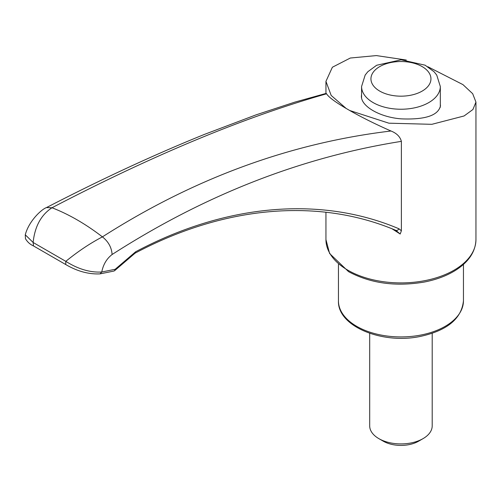 <?xml version="1.0" encoding="UTF-8"?>
<svg xmlns="http://www.w3.org/2000/svg" width="501" height="501" viewBox="0 0 501 501"><rect width="100%" height="100%" fill="white"/><g stroke="black" fill="none" stroke-linecap="round" stroke-linejoin="round"><path stroke-width="0.75" d="M432.2 333.303L432.2 425.875A31.25 18.042 180 0 1 423.044 438.632L423.044 438.632A31.25 18.042 180 0 1 378.85 438.632A31.25 18.042 180 0 1 369.694 425.875L369.694 333.303M423.044 438.632L418.623 441.187A25 14.435 180 0 1 383.271 441.187L378.85 438.632M401.376 141.357C301.189 157.258 204.759 194.977 112.099 254.514C111.623 247.5 108.398 241.626 102.417 236.879A216.801 125.169 -120 0 0 51.979 207.758L46.499 207.577C101.434 179.158 154.12 154.746 204.565 134.349L256.005 114.879L294.882 102.11L326.176 93.386L326.583 93.793C244.983 116.896 153.444 154.884 51.979 207.758C41.082 214.916 34.801 226.49 33.129 242.478L65.813 261.347C78.006 251.402 90.211 243.248 102.417 236.879C194.006 178.337 290.198 143.048 390.987 131.005C396.66 133.241 400.124 136.692 401.376 141.357L401.376 230.792L400.186 234.023L391.982 228.763M326.583 93.8C328.493 97.012 335.025 101.903 346.185 108.46L331.174 95.441L325.944 81.356L332.382 67.234L350.324 58.022L376.364 55.586L406.317 60.045M427.816 66.714L462.949 84.619L472.681 93.7L475.95 102.11L472.919 109.512L464.083 115.969L431.849 124.317L388.87 123.183L349.704 110.496C362.066 117.516 375.831 124.354 390.987 131.005M361.572 94.326L361.415 95.998C360.795 106.293 380.203 117.391 401.439 118.869C425.324 119.814 438.337 115.455 440.479 105.78L440.323 104.289M346.185 108.46L349.704 110.496M400.186 234.023L395.834 230.341M396.015 230.454L395.709 230.297A3.125 2.436 -67.2 0 0 398.959 228.782L401.376 230.792M395.709 230.297C319.037 197.826 224.98 205.385 134.988 253.218L135.627 251.784C226.508 203.475 321.429 195.872 398.959 228.782M112.099 254.514C106.675 258.698 103.231 264.534 101.759 272.012L115.186 269.275L135.627 251.784M100.062 273.872C88.721 274.416 77.273 271.304 65.719 264.534L65.813 261.347C78.068 269.093 90.055 272.65 101.759 272.012L100.062 273.872L113.934 271.041L114.56 270.734L115.186 269.275M33.523 245.941L33.129 242.478L25.275 234.8C28.858 220.947 41.746 209.117 46.499 207.577L46.499 207.577M347.913 270.227A75 43.305 0 0 0 429.651 279.608A75 43.305 0 0 0 475.95 239.603C475.555 251.79 468.623 262.117 455.14 270.578C446.404 275.932 436.07 279.758 424.14 282.069C395.684 286.854 370.496 283.384 348.558 271.655L329.614 253.512L325.944 239.603A75 43.305 0 0 0 347.913 270.227M463.45 264.415L463.45 300.844A62.5 36.085 180 0 1 424.867 334.18A62.5 36.085 180 0 1 356.75 326.358A62.5 36.085 180 0 1 338.444 300.844L338.444 264.415M373.107 102.58A39.379 22.733 0 0 0 416.018 107.508A39.379 22.733 0 0 0 440.323 86.504L436.734 75.062L434.079 71.756L425.098 65.186L401.144 59.807L376.652 65.262L367.866 71.699L365.179 75.037L361.572 86.504A39.379 22.733 0 0 0 373.107 102.58M379.733 91.101A30.004 17.322 0 0 0 429.927 83.335A30.004 17.322 0 0 0 393.185 62.118A30.004 17.322 0 0 0 379.733 91.101M325.944 81.356L325.944 93.443M325.944 212.249L325.944 239.603M475.95 102.11L475.95 239.603M463.45 300.844C461.571 318.717 447.161 330.591 420.207 336.453C382.25 344.494 337.361 326.358 338.444 300.844M65.719 264.534L33.523 245.947C30.141 244.457 27.455 242.046 25.463 238.708L25.275 234.8M135.176 253.093L114.56 270.734M440.323 107.239L440.323 86.504M361.572 97.72L361.572 86.504"/></g></svg>
